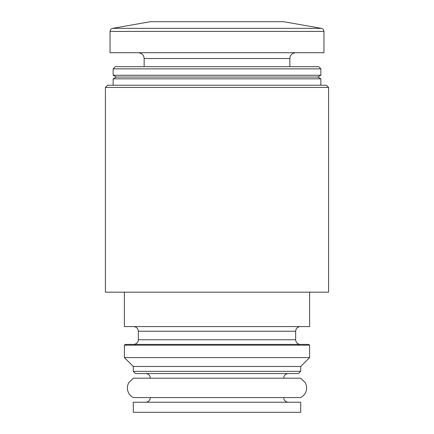 <?xml version="1.0" encoding="UTF-8"?>
<svg xmlns="http://www.w3.org/2000/svg" width="434" height="434" viewBox="0 0 434 434"><rect width="100%" height="100%" fill="white"/><g stroke="black" fill="none" stroke-linecap="round" stroke-linejoin="round"><path stroke-width="0.65" d="M112.612 28.356L321.388 28.356L283.652 21.7L150.348 21.7L112.612 28.356C111.023 28.752 110.165 29.772 110.052 31.405L110.052 52.698L323.948 52.698L323.948 31.405L110.052 31.405M320.851 68.843L318.659 66.652L115.341 66.652L113.149 68.843L113.149 75.256L320.851 75.256L320.851 68.843L113.149 68.843M320.851 75.256L317.748 77.046L116.252 77.046L113.149 75.256M317.748 77.046L320.851 78.836L113.149 78.836L113.149 85.248M328.598 87.44L326.406 85.248L107.594 85.248L105.402 87.44L105.402 292.174L328.598 292.174L328.598 87.44L105.402 87.44M309.61 292.174L309.61 326.585L124.39 326.585L124.39 292.174M133.688 326.585C136.536 326.889 138.088 328.435 138.338 331.234L295.662 331.234L295.662 339.762C295.912 342.556 297.464 344.108 300.312 344.412L166.623 344.412M309.61 345.187L308.84 344.412L125.16 344.412L124.39 345.187L124.39 357.583L309.61 357.583L309.61 345.187L124.39 345.187M309.61 357.583L300.702 366.497L133.298 366.497L124.39 357.583M300.702 366.497L300.702 371.358L133.298 371.358L133.298 366.497M300.702 371.358L298.511 373.549L135.489 373.549L133.298 371.358M300.702 378.198L133.298 378.198L128.535 382.929L127.466 386.217C126.961 391.262 128.903 395.048 133.298 397.577L300.702 397.577C305.097 395.048 307.039 391.262 306.534 386.217L305.465 382.929L300.702 378.198M300.702 402.226L133.298 402.226L133.298 412.3L300.702 412.3L300.702 402.226M295.662 52.698C292.098 53.078 290.162 55.015 289.852 58.514L144.148 58.514C143.838 55.015 141.902 53.078 138.338 52.698M295.662 339.762L138.338 339.762C138.088 342.556 136.536 344.108 133.688 344.412M321.388 28.356C322.977 28.752 323.835 29.772 323.948 31.405M144.148 58.514L144.148 66.652M289.852 58.514L289.852 66.652M116.252 77.046L113.149 78.836M320.851 78.836L320.851 85.248M295.662 331.234C295.912 328.435 297.464 326.889 300.312 326.585M138.338 331.234L138.338 339.762M283.652 378.198C283.901 375.399 285.447 373.853 288.301 373.549M150.348 378.198C150.099 375.399 148.553 373.853 145.699 373.549M283.652 397.577C283.901 400.376 285.447 401.922 288.301 402.226M150.348 397.577C150.099 400.376 148.553 401.922 145.699 402.226"/></g></svg>
